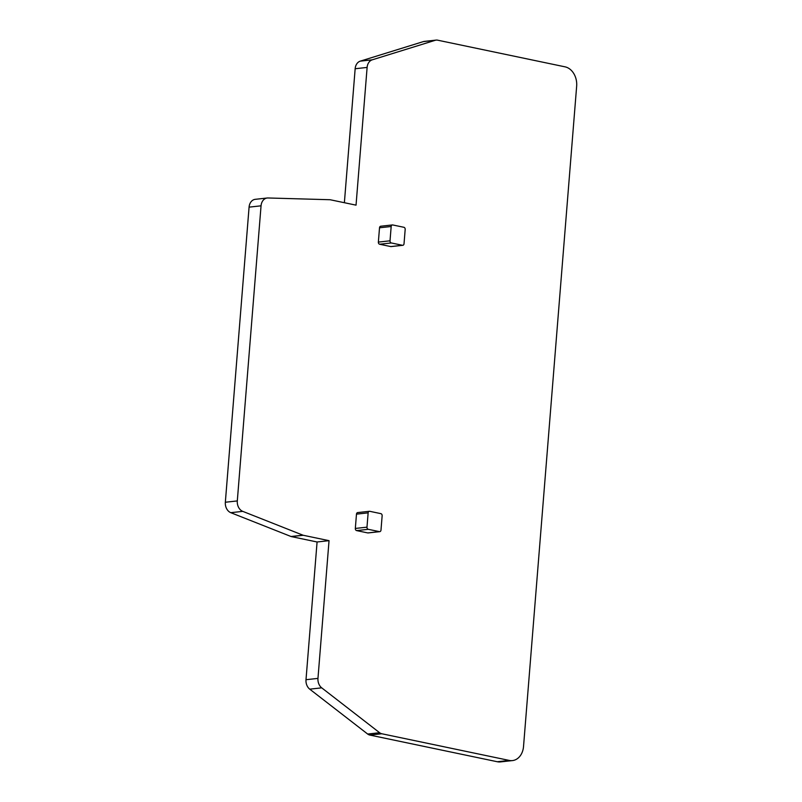 <?xml version="1.0" encoding="UTF-8"?>
<svg xmlns="http://www.w3.org/2000/svg" width="802" height="802" viewBox="0 0 802 802"><rect width="100%" height="100%" fill="white"/><g stroke="black" fill="none" stroke-linecap="round" stroke-linejoin="round"><path stroke-width="1.2" d="M303.246 535.275L329.041 540.668L317.963 678.392A9.373 7.188 83.7 0 0 321.712 687.845L379.627 732.727A7.499 5.754 83.7 0 0 381.782 733.75L509.26 760.426A16.872 12.942 83.7 0 0 512.448 760.587A16.872 12.942 83.7 0 0 523.526 746.512L576.658 86.165A16.872 12.942 83.7 0 0 565.069 66.847L437.591 40.17A7.499 5.754 83.7 0 0 436.168 40.1A7.499 5.754 83.7 0 0 435.346 40.27L372.238 59.829A9.373 7.188 83.7 0 0 367.115 67.428L356.038 205.152L330.244 199.758A2.346 1.794 83.7 0 0 329.983 199.728L267.968 197.974A9.373 7.188 83.7 0 0 267.206 198.004A9.373 7.188 83.7 0 0 261.051 205.823L237.302 500.929A9.373 7.188 83.7 0 0 242.755 511.365L302.996 535.195A2.346 1.794 83.7 0 0 303.246 535.275L291.286 536.588L317.081 541.982L306.003 679.705A9.373 7.188 83.7 0 0 309.742 689.169L367.667 734.041A7.499 5.754 83.7 0 0 369.822 735.063L497.3 761.74A16.872 12.942 83.7 0 0 500.488 761.9L512.448 760.587M381.1 226.244A1.875 1.434 83.7 0 0 379.516 227.788L378.364 242.094A1.875 1.434 83.7 0 0 379.647 244.239L390.785 246.575A1.875 1.434 83.7 0 0 391.476 246.495M358.063 512.588A1.875 1.434 83.7 0 0 356.479 514.142L355.326 528.448A1.875 1.434 83.7 0 0 356.609 530.593L367.747 532.919A1.875 1.434 83.7 0 0 368.439 532.849M329.041 540.668L317.081 541.982M436.168 40.1L424.208 41.413A7.499 5.754 83.7 0 0 423.386 41.594L360.278 61.142A9.373 7.188 83.7 0 0 355.156 68.741L344.379 202.716M267.206 198.004L255.247 199.327A9.373 7.188 83.7 0 0 249.081 207.137L225.342 502.242A9.373 7.188 83.7 0 0 230.786 512.678L291.036 536.508A2.346 1.794 83.7 0 0 291.286 536.588M379.406 531.636A1.875 1.434 83.7 0 0 380.99 530.092L382.143 515.786A1.875 1.434 83.7 0 0 380.85 513.641L369.722 511.305A1.875 1.434 83.7 0 0 368.138 512.859L366.985 527.165A1.875 1.434 83.7 0 0 368.278 529.31L379.406 531.636L367.747 532.919M403.897 227.287L392.759 224.961A1.875 1.434 83.7 0 0 391.175 226.505L390.023 240.811A1.875 1.434 83.7 0 0 391.316 242.956L402.444 245.292A1.875 1.434 83.7 0 0 404.028 243.738L405.18 229.432A1.875 1.434 83.7 0 0 403.897 227.287M317.963 678.392L306.003 679.705M309.742 689.169L321.712 687.845M379.627 732.727L367.667 734.041M369.822 735.063L381.782 733.75M509.26 760.426L497.3 761.74M423.386 41.594L435.346 40.27M372.238 59.829L360.278 61.142M355.156 68.741L367.115 67.428M249.081 207.137L261.051 205.823M237.302 500.929L225.342 502.242M230.786 512.678L242.755 511.365M302.996 535.195L291.036 536.508M356.609 530.593L368.278 529.31M355.326 528.448L366.985 527.165M356.479 514.142L368.138 512.859M379.516 227.788L391.175 226.505M378.364 242.094L390.023 240.811M379.647 244.239L391.316 242.956M390.785 246.575L402.444 245.292M368.098 532.939L379.757 531.656M357.702 512.578L369.371 511.295M380.75 226.224L392.409 224.941M391.135 246.585L402.794 245.302"/></g></svg>
